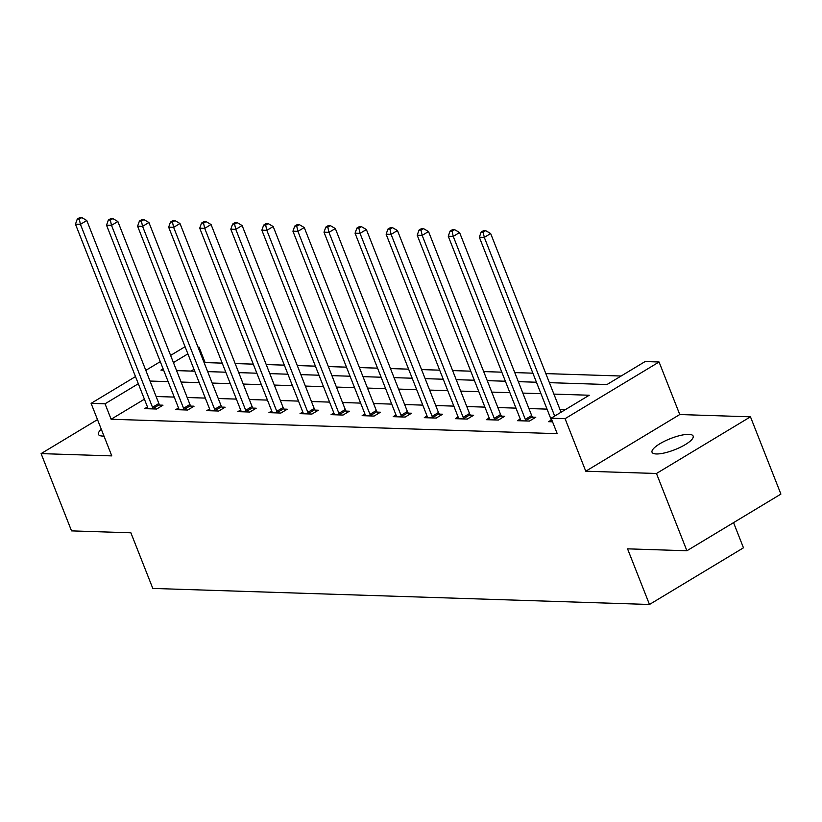 <?xml version="1.0" encoding="UTF-8"?>
<svg xmlns="http://www.w3.org/2000/svg" width="822" height="822" viewBox="0 0 822 822"><rect width="100%" height="100%" fill="white"/><g stroke="black" fill="none" stroke-linecap="round" stroke-linejoin="round"><path stroke-width="1.23" d="M688.857 434.355A22.081 5.96 -21.5 0 0 664.834 441.065A22.081 5.96 -21.5 0 0 652.052 452.254A22.081 5.96 -21.5 0 0 656.336 453.96A22.081 5.96 -21.5 0 0 680.359 447.26A22.081 5.96 -21.5 0 0 693.141 436.071A22.081 5.96 -21.5 0 0 688.857 434.355M101.332 429.32A22.081 5.96 -21.5 0 0 98.424 434.365A22.081 5.96 -21.5 0 0 102.709 436.071A22.081 5.96 -21.5 0 0 103.993 436.071M549.394 382.662L607.016 384.521L645.126 361.546L659.069 361.999L565.074 418.665L551.13 418.213L589.24 395.238L553.894 394.098M679.763 414.535L585.767 471.212L656.459 473.493L686.904 550.761L780.9 494.094L750.465 416.826L679.763 414.535L659.069 361.999M733.553 522.638L743.468 547.812L649.472 604.478L152.8 588.429L130.883 532.8L71.535 530.878L41.1 453.61L111.792 455.891L91.098 403.355L135.496 376.589M197.999 347.1L199.037 347.131L198.205 347.634M222.217 363.139L205.13 362.584L199.037 347.131M621.103 376.024L545.818 373.599M532.882 373.178L514.757 372.592M501.81 372.171L483.685 371.585M470.749 371.174L452.624 370.588M439.678 370.167L421.552 369.581M408.616 369.16L390.491 368.575M377.545 368.153L359.42 367.568M346.483 367.157L328.358 366.571M315.412 366.15L297.287 365.564M284.35 365.143L266.215 364.557M253.279 364.146L235.154 363.56M656.459 473.493L750.465 416.826M97.499 419.61L41.1 453.61M205.13 362.584L204.298 363.088M193.971 369.314L191.043 371.082M144.405 399.194L111.124 419.251L557.213 433.667L551.13 418.213M565.217 409.726L559.988 409.551M547.041 409.13L528.916 408.544M515.98 408.133L497.855 407.548M484.908 407.126L466.783 406.541M453.847 406.119L435.722 405.534M422.775 405.123L404.65 404.537M391.714 404.116L373.589 403.53M360.642 403.109L342.517 402.523M329.581 402.112L311.456 401.526M298.509 401.105L280.384 400.52M267.448 400.098L249.313 399.513M236.376 399.102L218.251 398.516M205.315 398.095L187.18 397.509M174.243 397.088L156.118 396.502M147.467 406.962L144.682 408.637L156.632 409.027L162.982 405.195L159.756 405.092M178.528 407.969L175.744 409.644L187.693 410.034L194.054 406.202L190.827 406.099M209.6 408.976L206.815 410.651L218.765 411.031L225.115 407.209L221.889 407.106M240.661 409.973L237.887 411.647L249.826 412.038L256.187 408.205L252.96 408.102M271.733 410.979L268.948 412.654L280.898 413.045L287.248 409.212L284.022 409.109M302.794 411.986L300.02 413.661L311.97 414.041L318.32 410.219L315.093 410.116M333.866 412.983L331.081 414.658L343.031 415.048L349.381 411.216L346.154 411.113M364.927 413.99L362.153 415.665L374.102 416.055L380.452 412.223L377.226 412.12M395.999 414.997L393.214 416.672L405.164 417.052L411.514 413.23L408.298 413.127M427.06 415.994L424.286 417.679L436.235 418.059L442.585 414.226L439.359 414.124M458.131 417.001L455.347 418.675L467.297 419.066L473.647 415.233L470.431 415.131M489.193 418.008L486.418 419.682L498.368 420.063L504.718 416.24L501.492 416.138M520.264 419.004L517.48 420.689L529.43 421.07L535.78 417.247L532.564 417.134M551.336 420.011L548.551 421.686L552.548 421.82M585.767 471.212L565.074 418.665M111.124 419.251L105.041 403.797L91.098 403.355M686.904 550.761L627.556 548.839L649.472 604.478M163.105 368.801L160.937 370.106L163.65 370.198M176.586 370.609L194.722 371.195M207.658 371.616L225.783 372.202M238.719 372.623L256.854 373.209M269.791 373.62L287.916 374.205M300.852 374.627L318.987 375.212M331.924 375.633L350.049 376.219M362.995 376.64L381.12 377.226M394.057 377.637L412.182 378.223M425.128 378.644L443.253 379.23M456.189 379.651L474.315 380.237M487.261 380.648L505.386 381.233M518.322 381.655L536.447 382.24M187.889 353.861L173.421 362.574M145.823 370.362L160.28 361.649M170.606 355.423L185.063 346.699M138.312 383.74L105.041 403.797M540.958 393.676L522.833 393.091M509.897 392.68L491.762 392.094M478.825 391.673L460.7 391.087M447.754 390.666L429.629 390.08M416.692 389.669L398.567 389.083M385.621 388.662L367.496 388.076M354.559 387.655L336.434 387.07M323.488 386.659L305.363 386.073M292.427 385.652L274.301 385.066M261.355 384.645L243.23 384.059M230.294 383.648L212.158 383.062M199.222 382.641L181.097 382.055M168.161 381.634L150.025 381.048M152.512 407.311L158.862 403.479L86.793 220.502L80.433 224.334L152.512 407.311A3.452 1.757 -121.1 0 0 153.108 408.462L153.406 408.924M79.272 219.125L81.81 217.583L79.816 217.522L77.278 219.053L79.272 219.125L80.433 224.334L75.46 224.17L147.539 407.147A3.452 1.757 -121.1 0 1 147.847 408.298L147.909 408.75M158.862 403.479A3.452 1.757 -121.1 0 0 159.458 404.64L160.711 406.561M86.793 220.502L81.81 217.583M77.278 219.053L75.46 224.17M183.583 408.308L189.933 404.486L117.854 221.508L111.504 225.341L183.583 408.308A3.452 1.757 -121.1 0 0 184.179 409.469L184.477 409.921M110.333 220.121L112.871 218.59L110.878 218.529L108.34 220.06L110.333 220.121L111.504 225.341L106.521 225.177L178.6 408.154A3.452 1.757 -121.1 0 1 178.908 409.294L178.97 409.746M189.933 404.486A3.452 1.757 -121.1 0 0 190.529 405.636L191.783 407.568M117.854 221.508L112.871 218.59M108.34 220.06L106.521 225.177M214.645 409.315L220.995 405.482L148.926 222.515L142.576 226.338L214.645 409.315A3.452 1.757 -121.1 0 0 215.241 410.476L215.539 410.928M141.405 221.128L143.942 219.597L141.949 219.536L139.411 221.067L141.405 221.128L142.576 226.338L137.593 226.184L209.672 409.151A3.452 1.757 -121.1 0 1 209.98 410.301L210.042 410.753M220.995 405.482A3.452 1.757 -121.1 0 0 221.601 406.643L222.844 408.575M148.926 222.515L143.942 219.597M139.411 221.067L137.593 226.184M245.716 410.322L252.066 406.489L179.987 223.512L173.637 227.345L245.716 410.322A3.452 1.757 -121.1 0 0 246.312 411.473L246.61 411.935M172.466 222.135L175.004 220.604L173.021 220.532L170.473 222.063L172.466 222.135L173.637 227.345L168.664 227.18L240.733 410.157A3.452 1.757 -121.1 0 1 241.041 411.308L241.103 411.76M252.066 406.489A3.452 1.757 -121.1 0 0 252.662 407.65L253.916 409.582M179.987 223.512L175.004 220.604M170.473 222.063L168.664 227.18M276.778 411.319L283.128 407.496L211.059 224.519L204.709 228.352L276.778 411.319A3.452 1.757 -121.1 0 0 277.374 412.48L277.672 412.942M203.537 223.132L206.075 221.601L204.082 221.539L201.544 223.07L203.537 223.132L204.709 228.352L199.725 228.187L271.805 411.164A3.452 1.757 -121.1 0 1 272.113 412.305L272.174 412.757M283.128 407.496A3.452 1.757 -121.1 0 0 283.734 408.647L284.977 410.579M211.059 224.519L206.075 221.601M201.544 223.07L199.725 228.187M307.849 412.325L314.199 408.493L242.12 225.526L235.77 229.348L307.849 412.325A3.452 1.757 -121.1 0 0 308.445 413.487L308.743 413.939M234.599 224.139L237.137 222.608L235.154 222.546L232.605 224.077L234.599 224.139L235.77 229.348L230.797 229.194L302.866 412.161A3.452 1.757 -121.1 0 1 303.174 413.312L303.236 413.764M314.199 408.493A3.452 1.757 -121.1 0 0 314.795 409.654L316.049 411.586M242.12 225.526L237.137 222.608M232.605 224.077L230.797 229.194M338.911 413.332L345.261 409.5L273.192 226.533L266.842 230.355L338.911 413.332A3.452 1.757 -121.1 0 0 339.517 414.483L339.805 414.946M265.67 225.146L268.208 223.615L266.215 223.543L263.677 225.074L265.67 225.146L266.842 230.355L261.858 230.201L333.938 413.168A3.452 1.757 -121.1 0 1 334.246 414.319L334.307 414.771M345.261 409.5A3.452 1.757 -121.1 0 0 345.867 410.661L347.11 412.593M273.192 226.533L268.208 223.615M263.677 225.074L261.858 230.201M369.982 414.329L376.332 410.507L304.253 227.53L297.903 231.362L369.982 414.329A3.452 1.757 -121.1 0 0 370.578 415.49L370.876 415.953M296.732 226.142L299.28 224.612L297.287 224.55L294.738 226.081L296.732 226.142L297.903 231.362L292.93 231.198L364.999 414.175A3.452 1.757 -121.1 0 1 365.307 415.326L365.369 415.768M376.332 410.507A3.452 1.757 -121.1 0 0 376.928 411.658L378.182 413.589M304.253 227.53L299.28 224.612M294.738 226.081L292.93 231.198M401.044 415.336L407.393 411.503L335.325 228.537L328.975 232.369L401.044 415.336A3.452 1.757 -121.1 0 0 401.65 416.497L401.937 416.949M327.803 227.149L330.341 225.618L328.348 225.557L325.81 227.088L327.803 227.149L328.975 232.369L323.991 232.205L396.07 415.172A3.452 1.757 -121.1 0 1 396.379 416.322L396.44 416.775M407.393 411.503A3.452 1.757 -121.1 0 0 408 412.665L409.243 414.596M335.325 228.537L330.341 225.618M325.81 227.088L323.991 232.205M432.115 416.343L438.465 412.51L366.386 229.544L360.036 233.366L432.115 416.343A3.452 1.757 -121.1 0 0 432.711 417.494L433.009 417.956M358.865 228.156L361.413 226.625L359.42 226.553L356.882 228.084L358.865 228.156L360.036 233.366L355.063 233.212L427.132 416.179A3.452 1.757 -121.1 0 1 427.45 417.329L427.512 417.782M438.465 412.51A3.452 1.757 -121.1 0 0 439.061 413.672L440.315 415.603M366.386 229.544L361.413 226.625M356.882 228.084L355.063 233.212M463.176 417.34L469.537 413.517L397.458 230.54L391.108 234.373L463.176 417.34A3.452 1.757 -121.1 0 0 463.783 418.501L464.07 418.963M389.936 229.153L392.474 227.622L390.481 227.56L387.943 229.091L389.936 229.153L391.108 234.373L386.124 234.208L458.203 417.186A3.452 1.757 -121.1 0 1 458.512 418.336L458.573 418.778M469.537 413.517A3.452 1.757 -121.1 0 0 470.133 414.678L471.376 416.6M397.458 230.54L392.474 227.622M387.943 229.091L386.124 234.208M494.248 418.347L500.598 414.514L428.529 231.547L422.169 235.38L494.248 418.347A3.452 1.757 -121.1 0 0 494.844 419.508L495.142 419.96M420.998 230.16L423.546 228.629L421.552 228.567L419.015 230.098L420.998 230.16L422.169 235.38L417.196 235.215L489.265 418.182A3.452 1.757 -121.1 0 1 489.583 419.333L489.645 419.785M500.598 414.514A3.452 1.757 -121.1 0 0 501.194 415.675L502.448 417.607M428.529 231.547L423.546 228.629M419.015 230.098L417.196 235.215M525.32 419.354L531.67 415.521L459.59 232.554L453.241 236.376L525.32 419.354A3.452 1.757 -121.1 0 0 525.916 420.515L526.214 420.967M452.069 231.167L454.607 229.636L452.614 229.564L450.076 231.095L452.069 231.167L453.241 236.376L448.257 236.222L520.336 419.189A3.452 1.757 -121.1 0 1 520.645 420.34L520.706 420.792M531.67 415.521A3.452 1.757 -121.1 0 0 532.266 416.682L533.519 418.614M459.59 232.554L454.607 229.636M450.076 231.095L448.257 236.222M561.046 412.233L490.662 233.551L484.302 237.383L554.696 416.066M483.141 232.164L485.679 230.633L483.685 230.571L481.147 232.102L483.141 232.164L484.302 237.383L479.329 237.219L551.398 420.196A3.452 1.757 -121.1 0 1 551.716 421.347L551.778 421.789M490.662 233.551L485.679 230.633M481.147 232.102L479.329 237.219M153.108 408.462L159.458 404.64M184.179 409.469L190.529 405.636M215.241 410.476L221.601 406.643M246.312 411.473L252.662 407.65M277.374 412.48L283.734 408.647M308.445 413.487L314.795 409.654M339.517 414.483L345.867 410.661M370.578 415.49L376.928 411.658M401.65 416.497L408 412.665M432.711 417.494L439.061 413.672M463.783 418.501L470.133 414.678M494.844 419.508L501.194 415.675M525.916 420.515L532.266 416.682"/></g></svg>
